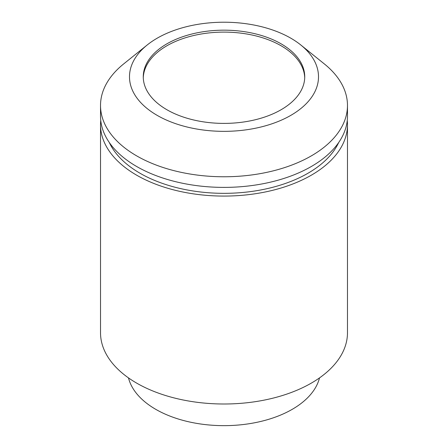 <?xml version="1.0" encoding="UTF-8"?>
<svg xmlns="http://www.w3.org/2000/svg" width="448" height="448" viewBox="0 0 448 448"><rect width="100%" height="100%" fill="white"/><g stroke="black" fill="none" stroke-linecap="round" stroke-linejoin="round"><path stroke-width="0.67" d="M281.092 43.82A80.735 46.614 0 0 0 193.105 33.718A80.735 46.614 0 0 0 143.265 76.782A80.735 46.614 0 0 0 166.908 109.743A80.735 46.614 0 0 0 254.895 119.846A80.735 46.614 0 0 0 304.735 76.782A80.735 46.614 0 0 0 281.092 43.82M304.718 77.75A80.735 46.614 0 0 0 281.092 45.763A80.735 46.614 0 0 0 193.883 35.476A80.735 46.614 0 0 0 143.282 77.75M157.17 115.366A94.511 54.566 0 0 0 285.163 118.378A94.511 54.566 0 0 0 300.793 44.979A94.511 54.566 0 0 0 290.83 38.198A94.511 54.566 0 0 0 147.207 44.979A94.511 54.566 0 0 0 157.17 115.366M147.207 44.979L123.665 63.924A123.48 71.288 0 0 0 100.52 105.476A123.48 71.288 0 0 0 136.685 155.887A123.48 71.288 0 0 0 271.253 171.343A123.48 71.288 0 0 0 347.48 105.476A123.48 71.288 0 0 0 324.335 63.924L300.793 44.979M100.52 105.476L100.52 116.105A123.48 71.288 0 0 0 136.685 166.51A123.48 71.288 0 0 0 271.253 181.966A123.48 71.288 0 0 0 347.48 116.105L347.48 105.476M109.312 142.52A118.731 68.55 0 0 0 140.045 173.258A118.731 68.55 0 0 0 254.738 190.999A118.731 68.55 0 0 0 338.688 142.52M100.75 120.445A123.48 71.288 0 0 0 100.52 124.79L100.52 332.713A123.48 71.288 0 0 0 136.685 383.124A123.48 71.288 0 0 0 271.253 398.574A123.48 71.288 0 0 0 347.48 332.713L347.48 124.79A123.48 71.288 0 0 0 347.25 120.445M100.52 124.79A123.48 71.288 0 0 0 136.685 175.202A123.48 71.288 0 0 0 271.253 190.652A123.48 71.288 0 0 0 347.48 124.79M128.486 377.894A96.505 55.714 0 0 0 155.764 409.338A96.505 55.714 0 0 0 254.453 422.806A96.505 55.714 0 0 0 319.514 377.894"/></g></svg>
